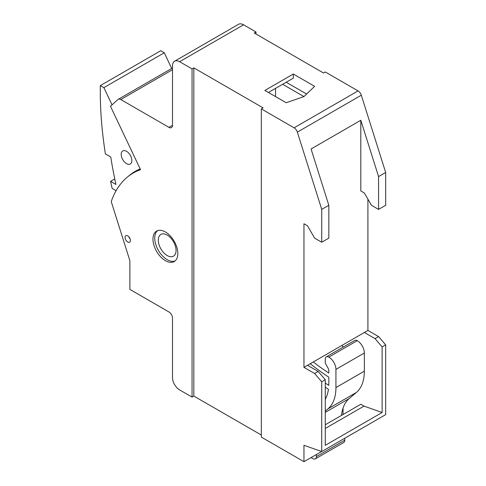 <?xml version="1.0" encoding="UTF-8"?>
<svg xmlns="http://www.w3.org/2000/svg" width="486" height="486" viewBox="0 0 486 486"><rect width="100%" height="100%" fill="white"/><g stroke="black" fill="none" stroke-linecap="round" stroke-linejoin="round"><path stroke-width="0.73" d="M286.205 102.746L303.957 96.586L314.624 86.338L293.301 74.024L264.882 90.432L286.205 102.746M174.589 61.224L238.541 24.3A10.048 5.802 60 0 1 243.565 24.798L255.994 31.979L254.221 32.999L323.5 72.997L325.274 71.977L358.054 90.9A5.024 2.904 60 0 1 361.305 95.207L385.671 172.481L385.671 205.299L378.57 209.405L371.462 205.299L364.354 192.997L360.806 190.943L360.806 120.261L311.064 148.977L328.828 205.299L328.828 238.122L321.726 242.222L314.618 238.122L307.51 225.814L303.957 223.76L303.957 367.343L314.618 373.497L321.726 381.783L321.726 451.561L303.957 445.291L303.957 461.7L261.328 437.084L261.328 108.894L263.102 107.868L193.823 67.87L192.049 68.897L192.049 397.086L179.613 389.912A10.048 5.802 60 0 1 172.506 377.604L172.506 318.117A5.024 2.904 60 0 0 168.958 311.963L129.877 289.401L129.877 260.684L111.239 201.587A127.921 73.854 60 0 1 133.207 173.04A127.921 73.854 60 0 1 140.533 169.681L110.474 106.276L117.989 99.509A5.024 2.904 60 0 1 118.274 99.302A5.024 2.904 60 0 1 120.789 99.545L168.958 127.356A5.024 2.904 60 0 0 171.467 127.605A5.024 2.904 60 0 0 172.506 125.303L172.506 65.823A10.048 5.802 60 0 1 174.589 61.224A10.048 5.802 60 0 1 179.613 61.716L192.049 68.897M261.328 108.894L294.109 127.824A5.024 2.904 60 0 1 297.353 132.131L321.726 209.405L321.726 242.222M321.598 451.518L303.957 461.7M261.328 435.037L193.823 396.066L192.049 397.086M367.908 199.151L367.908 330.425L378.57 336.579L385.671 344.86L385.671 414.637L321.726 451.561M255.994 31.979L255.994 34.026M125.078 237.405A3.767 2.175 60 0 1 125.862 235.68A3.767 2.175 60 0 1 129.628 237.854A3.767 2.175 60 0 1 129.628 242.204A3.767 2.175 60 0 1 126.725 241.196A3.767 2.175 60 0 1 125.078 237.405M152.969 239.148A17.587 10.151 60 0 1 156.607 231.099A17.587 10.151 60 0 1 174.195 241.25A17.587 10.151 60 0 1 174.195 261.553A17.587 10.151 60 0 1 160.641 256.845A17.587 10.151 60 0 1 152.969 239.148M133.207 173.04L136.754 170.987A127.921 73.854 60 0 1 140.284 169.164M130.145 239.003A3.767 2.175 60 0 1 128.893 236.828M367.908 330.425L307.51 365.296L318.172 371.45L325.274 379.73L321.726 381.783M318.172 371.45L314.618 373.497M307.51 365.296L303.957 367.343M328.828 205.299L321.726 209.405M378.57 336.579L375.016 338.627L382.118 346.913L382.118 412.505L325.274 445.328L325.274 379.73M385.671 344.86L382.118 346.913M360.806 120.261L378.57 176.582L378.57 209.405M385.671 172.481L378.57 176.582M364.354 332.473L375.016 338.627M343.037 414.522L343.037 408.033M382.118 412.505L364.002 406.114L360.806 404.267L325.274 424.776M364.002 406.114L325.274 428.47M313.276 361.967A221.069 127.636 60 0 0 328.828 373.078L328.828 371.097A5.024 2.904 60 0 0 327.789 367.592L325.274 363.242L325.274 359.142A5.024 2.904 60 0 1 326.319 356.839A5.024 2.904 60 0 1 328.828 357.089A10.048 5.802 60 0 1 335.935 369.396L335.935 387.579A50.246 29.008 60 0 1 328.02 408.823L325.274 411.15M326.319 356.839L354.737 340.431A5.024 2.904 60 0 1 357.253 340.68A10.048 5.802 60 0 1 364.354 352.988L364.354 371.17A50.246 29.008 60 0 1 356.438 392.415L349.179 398.575L325.274 412.377M341.482 415.421A50.246 29.008 60 0 1 349.179 398.575M316.392 454.519L316.392 456.573A5.024 2.904 60 0 1 315.353 458.875A5.024 2.904 60 0 1 312.844 458.626L311.064 457.599M344.817 438.226L344.817 440.164A5.024 2.904 60 0 1 343.778 442.46L315.353 458.875M325.274 387.172A241.171 139.239 60 0 0 328.445 389.274A50.246 29.008 60 0 1 325.274 399.304M310.214 363.735A226.093 130.54 60 0 0 328.828 377.191L328.828 383.478A50.246 29.008 60 0 1 328.791 385.386A236.147 136.341 60 0 1 325.274 383.053M343.487 346.925A221.069 127.636 60 0 1 341.701 345.558M293.301 74.024L293.301 78.131L268.43 92.486M193.823 67.87L193.823 396.066M135.539 171.692A127.921 73.854 60 0 1 138.127 169.79M116.093 190.7L112.163 188.428A371.954 214.745 60 0 1 110.565 181.357L115.935 184.455A371.954 214.745 60 0 1 110.759 157.014L105.401 153.922A371.954 214.745 60 0 1 100.329 85.603L103.883 87.656L112.041 104.867M114.763 178.933L110.565 181.357M103.883 87.656L164.28 52.786L160.726 50.732L100.329 85.603M164.28 52.786L171.704 68.453M121.208 154.39A7.539 4.35 60 0 1 122.77 150.939A7.539 4.35 60 0 1 130.303 155.295A7.539 4.35 60 0 1 130.303 163.995A7.539 4.35 60 0 1 124.495 161.978A7.539 4.35 60 0 1 121.208 154.39M128.559 176.139A127.921 73.854 60 0 1 135.406 171.236A127.921 73.854 60 0 1 140.15 168.873M158.296 240.175A12.563 7.254 60 0 1 160.896 234.422A12.563 7.254 60 0 1 173.459 241.676A12.563 7.254 60 0 1 173.459 256.177A12.563 7.254 60 0 1 163.782 252.811A12.563 7.254 60 0 1 158.296 240.175M175.039 260.964A17.587 10.151 60 0 1 161.844 255.193A17.587 10.151 60 0 1 154.742 238.122A17.587 10.151 60 0 1 157.543 230.662M286.193 82.231L306.623 94.029M282.645 84.278L303.957 96.586M243.565 24.798L179.613 61.716M358.054 90.9L294.109 127.824M172.506 69.686L120.789 99.545M172.506 125.303L168.958 127.356M361.305 95.207L297.353 132.131M364.354 371.17L335.935 387.579M364.354 352.988L335.935 369.396M356.438 392.415L328.02 408.823M344.817 440.164L316.392 456.573M357.253 340.68L328.828 357.089M275.538 96.586L275.538 88.385M172.506 67.991L118.274 99.302"/></g></svg>

